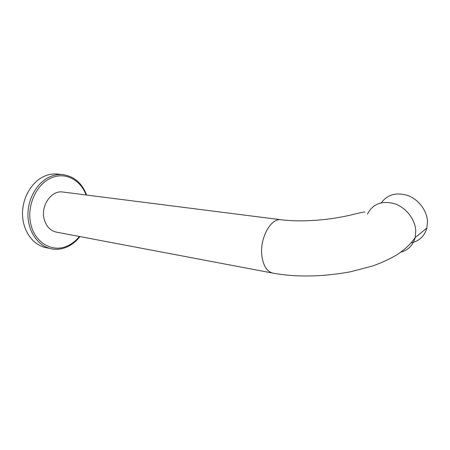 <?xml version="1.0" encoding="UTF-8"?>
<svg xmlns="http://www.w3.org/2000/svg" width="450" height="450" viewBox="0 0 450 450"><rect width="100%" height="100%" fill="white"/><g stroke="black" fill="none" stroke-linecap="round" stroke-linejoin="round"><path stroke-width="0.67" d="M50.338 248.586L46.277 247.703C33.154 245.374 22.629 231.058 22.5 214.014C22.286 196.982 32.642 180.399 45.934 175.596C49.596 174.263 53.263 173.739 56.936 174.026L57.921 174.127M63.068 192.054L62.488 191.981C51.379 190.215 40.59 205.723 44.139 218.998C46.198 226.485 50.372 230.884 56.672 232.189L272.537 273.049M381.381 202.759C387.675 194.321 396.647 191.959 408.296 195.683C418.809 199.766 427.022 210.786 427.478 221.552L426.853 228.083C424.519 236.177 419.282 241.104 411.137 242.859M64.237 174.791L62.46 174.583C58.781 174.296 55.108 174.825 51.441 176.175C38.126 181.029 27.737 197.764 27.934 214.942C28.046 232.132 38.576 246.549 51.711 248.878C57.189 249.84 62.522 249.092 67.708 246.651C72.405 244.378 76.478 241.026 79.926 236.588M86.046 194.974C80.82 180.338 66.201 172.097 52.47 177.441C36.788 183.032 26.173 205.695 30.909 224.584C35.421 243.557 53.201 252.911 67.866 245.768C72.242 243.686 76.084 240.593 79.386 236.486M62.488 191.981L280.924 219.735C270.523 217.901 259.273 239.141 261.962 256.579C263.537 266.389 267.278 271.918 273.189 273.173C296.499 277.358 322.234 276.907 350.381 271.817L372.594 266.001C381.319 262.912 389.481 259.144 397.08 254.7C406.429 248.265 410.805 243.72 415.192 237.555C413.083 245.239 408.291 250.11 400.809 252.169M367.431 214.127C372.696 203.974 381.673 200.469 394.363 203.619C405.81 207.321 415.238 219.234 415.777 230.889L415.192 237.555L426.853 228.083M86.591 195.041C82.024 182.993 73.98 176.175 62.46 174.583L56.936 174.026M364.95 212.006C361.654 212.186 353.391 214.476 349.099 215.409C341.674 217.086 333.467 218.447 324.478 219.51C308.233 221.214 293.715 221.293 280.924 219.735"/></g></svg>
